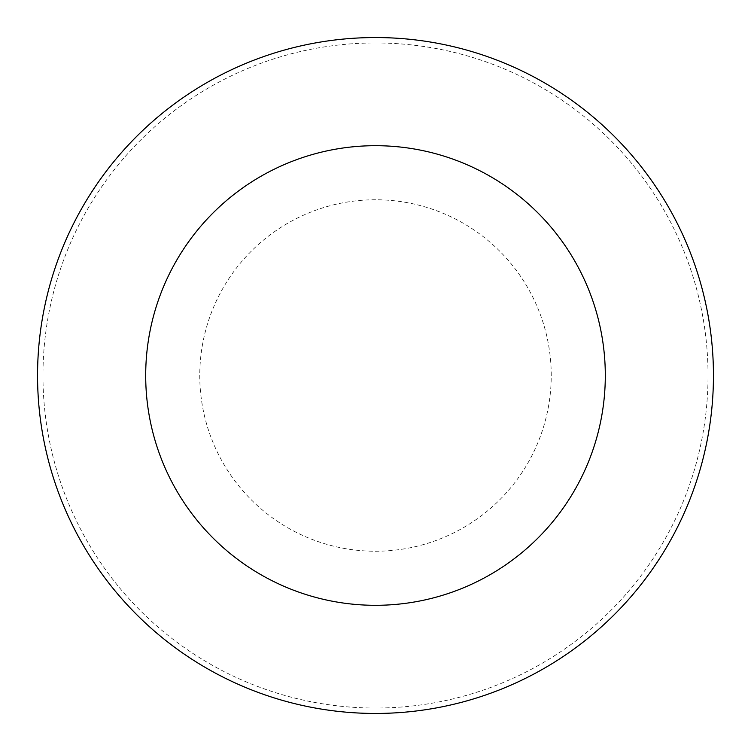 <?xml version="1.0" encoding="UTF-8"?>
<svg xmlns="http://www.w3.org/2000/svg" width="751" height="751" viewBox="0 0 751 751"><rect width="100%" height="100%" fill="white"/><g stroke="black" fill="none" stroke-linecap="round" stroke-linejoin="round"><path stroke-width="0.56" stroke-dasharray="3.75 2.82" d="M713.45 375.5A337.95 337.95 0 0 0 375.5 37.55A337.95 337.95 0 0 0 37.55 375.5A337.95 337.95 0 0 0 375.5 713.45A337.95 337.95 0 0 0 713.45 375.5A337.95 337.95 0 0 0 375.5 37.55A337.95 337.95 0 0 0 37.55 375.5A337.95 337.95 0 0 0 375.5 713.45A337.95 337.95 0 0 0 713.45 375.5A337.95 337.95 0 0 0 375.5 37.55A337.95 337.95 0 0 0 37.55 375.5A337.95 337.95 0 0 0 375.5 713.45A337.95 337.95 0 0 0 713.45 375.5M708.043 375.5A332.543 332.543 0 0 0 375.5 42.957A332.543 332.543 0 0 0 42.957 375.5A332.543 332.543 0 0 0 375.5 708.043A332.543 332.543 0 0 0 708.043 375.5M551.234 375.5A175.734 175.734 0 0 0 375.5 199.766A175.734 175.734 0 0 0 199.766 375.5A175.734 175.734 0 0 0 375.5 551.234A175.734 175.734 0 0 0 551.234 375.5"/><path stroke-width="1.13" d="M713.45 375.5A337.95 337.95 0 0 0 375.5 37.55A337.95 337.95 0 0 0 37.55 375.5A337.95 337.95 0 0 0 375.5 713.45A337.95 337.95 0 0 0 713.45 375.5M605.306 375.5A229.806 229.806 0 0 0 375.5 145.694A229.806 229.806 0 0 0 145.694 375.5A229.806 229.806 0 0 0 375.5 605.306A229.806 229.806 0 0 0 605.306 375.5"/></g></svg>
